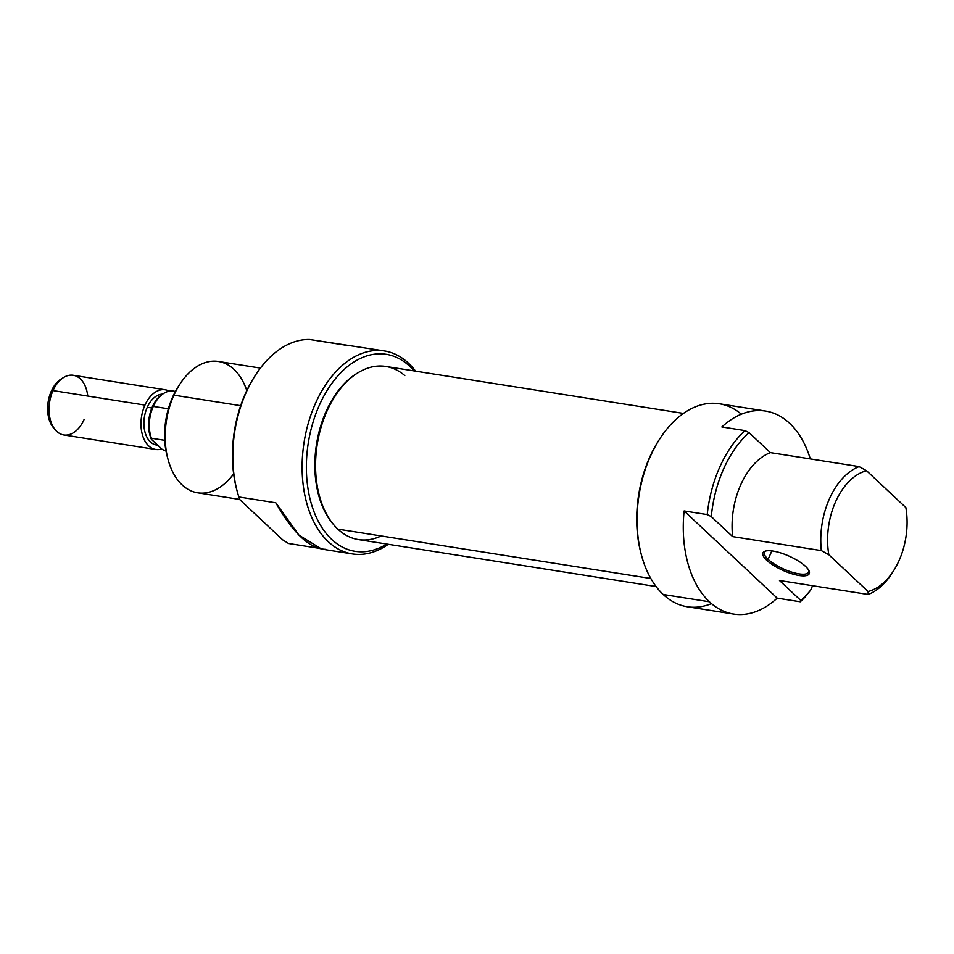 <?xml version="1.0" encoding="UTF-8"?>
<svg xmlns="http://www.w3.org/2000/svg" width="954" height="954" viewBox="0 0 954 954"><rect width="100%" height="100%" fill="white"/><g stroke="black" fill="none" stroke-linecap="round" stroke-linejoin="round"><path stroke-width="1.43" d="M388.278 544.293A102.746 65.087 -81 0 1 352.36 553.928A102.746 65.087 -81 0 1 304.087 442.286A102.746 65.087 -81 0 1 384.379 350.929A102.746 65.087 -81 0 1 415.586 371.154A102.746 65.087 -81 0 0 329.881 378.81A102.746 65.087 -81 0 0 309.084 510.617A102.746 65.087 -81 0 0 388.278 544.293M384.379 350.929L309.645 339.505A102.746 65.087 99 0 0 255.648 374.886A102.746 65.087 99 0 0 246.335 392.082A102.746 65.087 99 0 0 237.26 491.501A102.746 65.087 99 0 0 238.87 496.974L275.825 502.806L298.936 535.134L321.665 549.087L352.36 553.928M237.26 491.501L236.759 489.676A99.729 63.167 -81 0 1 245.583 393.179L246.335 392.082A102.746 65.087 99 0 0 238.87 496.974L240.05 499.884L282.694 539.845L288.502 543.482L317.694 548.085L288.502 543.482L282.694 539.845L240.05 499.884L238.87 496.974L275.825 502.806C293.188 533.298 309.728 548.8 325.457 549.313M255.135 375.697A99.729 63.167 99 0 0 245.583 393.179A99.729 63.167 -81 0 1 254.623 376.484L255.648 374.886M260.418 368.089L218.418 361.471A66.482 42.107 99 0 0 179.96 384.033A66.482 42.107 99 0 0 173.938 395.171A66.482 42.107 99 0 0 168.059 459.494A66.482 42.107 99 0 0 197.693 492.813L239.859 499.467M168.059 459.494L167.272 456.561A61.652 39.054 -81 0 1 172.722 396.912A61.652 39.054 -81 0 1 178.303 386.585L179.96 384.033M414.108 370.915A99.729 63.167 99 0 0 308.285 442.954A99.729 63.167 99 0 0 386.799 544.054A99.729 63.167 99 0 1 308.285 442.954A99.729 63.167 99 0 1 414.108 370.915M771.869 550.911L768.089 559.33A24.172 7.393 -155.8 0 1 765.979 550.959A24.172 7.393 -155.8 0 0 764.512 552.33A24.172 7.393 -155.8 0 0 768.089 559.33A24.172 7.393 -155.8 0 0 791.581 572.066A24.172 7.393 -155.8 0 0 808.622 572.15A24.172 7.393 -155.8 0 0 808.67 570.146A24.172 7.393 24.2 0 1 794.288 572.853A24.172 7.393 24.2 0 1 768.089 559.33L766.694 560.225A25.388 7.763 -155.8 0 0 794.992 574.642A25.388 7.763 -155.8 0 0 809.04 570.874A25.388 7.763 -155.8 0 0 805.498 566.354A25.388 7.763 -155.8 0 0 765.191 551.162A25.388 7.763 -155.8 0 0 766.694 560.225A25.388 7.763 24.2 0 1 773.062 551.078A25.388 7.763 24.2 0 1 805.498 566.354A25.388 7.763 24.2 0 1 799.118 575.5A25.388 7.763 24.2 0 1 766.694 560.225M707.224 514.588L684.125 510.95L777.188 598.146L800.287 601.783L777.188 598.146A102.746 65.087 -81 0 1 709.418 601.783A102.746 65.087 99 0 0 733.519 614.054A102.746 65.087 99 0 0 777.188 598.146L684.125 510.95A102.746 65.087 99 0 0 709.418 601.783A102.746 65.087 -81 0 1 684.125 510.95L707.224 514.588L711.302 516.615A99.729 63.167 -81 0 1 749.045 432.627A99.729 63.167 99 0 0 711.302 516.615L732.648 536.613L711.302 516.615L707.224 514.588A102.746 65.087 -81 0 1 744.967 430.612L721.868 426.963L744.967 430.612L749.045 432.627L770.391 452.625A66.482 42.107 99 0 0 732.648 536.613L821.346 550.601L828.835 554.739L868.092 591.516L868.188 594.485L779.478 580.497L868.188 594.485A66.482 42.107 -81 0 0 891.74 573.652L893.385 571.1A61.652 39.054 99 0 0 905.835 507.54L866.578 470.751A61.652 39.054 99 0 0 828.835 554.739A61.652 39.054 -81 0 1 866.578 470.751L859.101 466.613L770.391 452.625L859.101 466.613A66.482 42.107 -81 0 0 821.346 550.601L732.648 536.613A66.482 42.107 99 0 1 770.391 452.625L749.045 432.627L744.967 430.612A102.746 65.087 -81 0 0 707.224 514.588M800.823 600.495L800.287 601.783A102.746 65.087 -81 0 0 805.081 597.001L810.65 590.121L812.617 585.72L810.65 590.121A99.729 63.167 -81 0 1 800.823 600.495L779.478 580.497L800.823 600.495A99.729 63.167 99 0 0 810.65 590.121L805.081 597.001A102.746 65.087 -81 0 1 800.287 601.783L800.823 600.495M765.537 411.055A102.746 65.087 99 0 0 721.868 426.963A102.746 65.087 -81 0 1 789.626 423.314A102.746 65.087 -81 0 1 810.304 458.922A102.746 65.087 99 0 0 789.626 423.314A102.746 65.087 99 0 0 765.537 411.055L719.34 403.769A102.746 65.087 99 0 0 659.906 438.649A102.746 65.087 99 0 0 641.505 555.276A102.746 65.087 99 0 0 663.221 594.497A102.746 65.087 99 0 0 687.321 606.756L733.519 614.054M641.505 555.276L641.016 553.439A99.729 63.167 -81 0 1 658.868 440.247L659.906 438.649M892.574 572.34A66.482 42.107 -81 0 1 868.188 594.485L868.092 591.516L828.835 554.739L821.346 550.601A66.482 42.107 -81 0 1 859.101 466.613L866.578 470.751L905.835 507.54A61.652 39.054 -81 0 1 868.092 591.516A61.652 39.054 99 0 0 893.385 571.1M334.127 525.213L333.184 524.14A86.587 54.843 -81 0 1 316.501 444.242A86.587 54.843 -81 0 1 356.975 373.372L358.191 372.632A87.637 55.511 99 0 0 317.241 444.361A87.637 55.511 99 0 0 334.127 525.213A87.637 55.511 99 0 0 337.859 529.124A87.637 55.511 99 0 0 358.418 539.582L656.114 586.543M683.422 413.404L385.726 366.443A87.637 55.511 99 0 0 358.191 372.632M54.521 428.871A28.131 17.816 -81 0 1 53.579 427.869A28.131 17.816 -81 0 1 51.325 391.164A28.131 17.816 -81 0 1 61.306 378.893L63.751 377.414A30.218 19.14 99 0 0 53.019 390.591A30.218 19.14 99 0 0 55.439 430.027A30.218 19.14 99 0 0 63.823 434.976L155.764 449.489A30.218 19.14 -81 0 1 144.96 405.104A30.218 19.14 -81 0 1 165.173 389.781A30.218 19.14 -81 0 1 169.216 391.164A30.218 19.14 -81 0 0 144.96 405.104L53.019 390.591L51.325 391.164A28.131 17.816 99 0 0 54.521 428.871M157.696 445.196L156.468 445.005A25.686 16.266 -81 0 1 147.286 407.275A25.686 16.266 -81 0 1 162.502 394.133A25.686 16.266 -81 0 0 147.286 407.275A25.686 16.266 99 0 0 157.613 445.124M144.96 405.104A30.218 19.14 -81 0 0 143.303 437.481A30.218 19.14 -81 0 0 161.727 448.976A30.218 19.14 -81 0 1 155.764 449.489M163.384 393.62A29.169 18.484 99 0 0 152.425 406.702A29.169 18.484 -81 0 1 162.776 393.966L164.005 393.227A30.218 19.14 99 0 0 153.272 406.416A30.218 19.14 99 0 0 151.412 438.232L164.744 440.331L151.412 438.232L151.364 439.269A29.169 18.484 -81 0 1 152.425 406.702L153.272 406.416A30.218 19.14 -81 0 1 172.638 390.985A30.218 19.14 99 0 0 164.005 393.227M168.381 408.789L153.272 406.416A30.218 19.14 99 0 0 151.412 438.232L151.364 439.269L162.204 449.417L166.02 451.075L162.204 449.417L151.364 439.269A29.169 18.484 -81 0 1 152.425 406.702M175.429 391.426L172.638 390.985L175.429 391.426M165.173 389.781L73.243 375.28A30.218 19.14 99 0 0 63.751 377.414M233.647 473.864A66.482 42.107 -81 0 1 177.587 479.838A66.482 42.107 -81 0 1 173.938 395.171L172.722 396.912A61.652 39.054 99 0 0 167.665 457.992M240.658 405.688L173.938 395.171A66.482 42.107 99 0 1 246.788 390.568M246.335 392.082A102.746 65.087 -81 0 1 309.645 339.505L346.6 345.336M237.009 490.583A99.729 63.167 -81 0 1 245.583 393.179M172.722 396.912A61.652 39.054 -81 0 1 179.125 385.356M659.393 439.46A99.729 63.167 99 0 0 641.267 554.346M709.418 601.783L663.221 594.497A102.746 65.087 -81 0 1 649.829 457.586A102.746 65.087 -81 0 1 741.365 414.191M663.221 594.497A102.746 65.087 99 0 0 711.481 603.62M379.358 536.768A87.637 55.511 -81 0 1 337.859 529.124L650.843 578.494M333.661 524.676A86.587 54.843 -81 0 1 316.501 444.242A86.587 54.843 -81 0 1 357.583 373.002M404.794 375.566A87.637 55.511 99 0 0 326.542 412.116A87.637 55.511 99 0 0 337.859 529.124M84.035 419.665A30.218 19.14 -81 0 1 56.739 431.375A30.218 19.14 -81 0 1 53.019 390.591A30.218 19.14 99 0 1 73.243 375.28A30.218 19.14 99 0 1 87.756 396.077M151.865 408.002L147.286 407.275M51.325 391.164A28.131 17.816 -81 0 1 62.511 378.225M53.579 427.869L55.439 430.027"/></g></svg>
